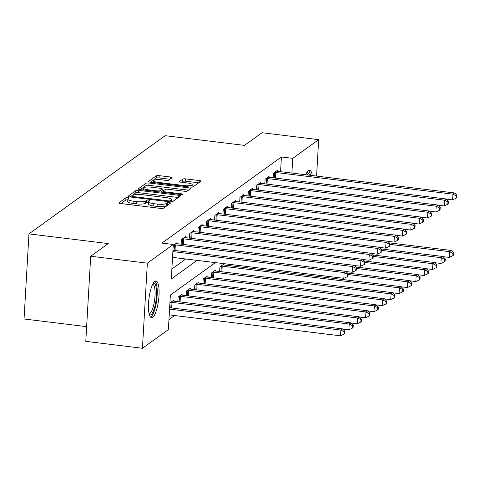 <?xml version="1.0" encoding="UTF-8"?>
<svg xmlns="http://www.w3.org/2000/svg" width="481" height="481" viewBox="0 0 481 481"><rect width="100%" height="100%" fill="white"/><g stroke="black" fill="none" stroke-linecap="round" stroke-linejoin="round"><path stroke-width="0.72" d="M127.976 197.595A1.623 0.373 3.3 0 0 125.962 197.733L118.981 202.766A2.321 0.529 3.3 0 0 118.885 202.904A2.321 0.529 3.3 0 0 120.545 203.511L160.582 208.411A2.321 0.529 3.3 0 0 163.468 208.207L170.442 203.174A1.623 0.373 3.3 0 0 170.508 203.078A1.623 0.373 3.3 0 0 169.348 202.651A1.623 0.373 3.3 0 0 167.334 202.796L166.426 203.445A7.431 1.696 3.3 0 1 157.209 204.094L153.872 203.685A7.431 1.696 3.3 0 1 148.551 201.737A7.431 1.696 3.3 0 1 148.857 201.298L149.759 200.649A1.623 0.373 3.3 0 0 149.825 200.547A1.623 0.373 3.3 0 0 148.665 200.126A1.623 0.373 3.3 0 0 146.645 200.264L145.743 200.914A7.431 1.696 3.3 0 1 136.52 201.563L133.189 201.154A7.431 1.696 3.3 0 1 127.868 199.212A7.431 1.696 3.3 0 1 128.168 198.767L129.076 198.118A1.623 0.373 3.3 0 0 129.142 198.022A1.623 0.373 3.3 0 0 127.976 197.595M127.826 199.892A1.623 0.373 3.3 0 0 125.83 200.036L120.935 203.559M168.037 204.912A1.623 0.373 3.3 0 0 167.196 205.098L166.294 205.748L166.426 203.445M148.515 202.423A1.623 0.373 3.3 0 0 146.513 202.567L145.611 203.216L145.743 200.914M305.724 174.747A18.458 4.864 -83 0 1 308.393 170.653A18.458 4.864 -83 0 1 309.602 170.274A18.458 4.864 -83 0 1 312.283 175.547M152.73 317.274A18.458 4.864 -83 0 1 151.521 317.652A18.458 4.864 -83 0 1 148.707 300.932A18.458 4.864 -83 0 1 154.798 281.391A18.458 4.864 -83 0 1 156.006 281.012A18.458 4.864 -83 0 1 158.826 297.733A18.458 4.864 -83 0 1 152.73 317.274M172.006 177.76A2.321 0.529 3.3 0 0 172.102 177.621A2.321 0.529 3.3 0 0 170.442 177.014L159.205 175.643A2.321 0.529 3.3 0 0 156.325 175.842L148.575 181.433A2.321 0.529 3.3 0 0 148.479 181.571A2.321 0.529 3.3 0 0 150.144 182.179L190.181 187.073A2.321 0.529 3.3 0 0 193.061 186.875L200.811 181.283A2.321 0.529 3.3 0 0 200.908 181.145A2.321 0.529 3.3 0 0 199.242 180.537L185.678 178.878A2.321 0.529 3.3 0 0 182.792 179.082L179.479 181.469A2.321 0.529 3.3 0 0 179.383 181.608A2.321 0.529 3.3 0 0 181.042 182.215L187.77 183.039A6.211 1.419 3.3 0 1 192.22 184.662A6.211 1.419 3.3 0 1 184.259 185.576L157.9 182.353A6.211 1.419 3.3 0 1 153.457 180.724A6.211 1.419 3.3 0 1 161.418 179.816L165.807 180.351A2.321 0.529 3.3 0 0 168.693 180.153L172.006 177.76M215.404 262.608L170.364 295.075L168.374 329.581L142.442 348.28L85.792 341.348L90.699 256.247L108.267 243.578L28.956 233.88L165.151 135.69L244.462 145.388L262.031 132.72L318.681 139.652L316.582 176.076M90.699 256.247L147.348 263.173L173.286 244.474L171.296 278.98L197.102 260.371M280.567 171.669L281.415 156.962L161.953 243.091L173.286 244.474M281.415 156.962L292.749 158.345L318.681 139.652M138.775 190.368A2.321 0.529 3.3 0 0 135.895 190.572L128.144 196.164A2.321 0.529 3.3 0 0 128.048 196.302A2.321 0.529 3.3 0 0 129.714 196.909L169.751 201.804A2.321 0.529 3.3 0 0 172.631 201.599L180.381 196.014A2.321 0.529 3.3 0 0 180.477 195.875A2.321 0.529 3.3 0 0 178.812 195.268L138.775 190.368L138.642 192.671A2.321 0.529 3.3 0 0 135.762 192.875L130.104 196.951M138.36 188.799L146.11 183.207A2.321 0.529 3.3 0 1 148.99 183.008L189.027 187.903A2.321 0.529 3.3 0 1 190.692 188.51A2.321 0.529 3.3 0 1 190.596 188.648L187.277 191.041A2.321 0.529 3.3 0 1 184.397 191.24L168.158 189.255A2.321 0.529 3.3 0 0 165.278 189.46L163.077 191.041A2.321 0.529 3.3 0 0 162.981 191.179A2.321 0.529 3.3 0 0 164.646 191.787L181.547 193.855A1.623 0.373 3.3 0 1 182.714 194.282A1.623 0.373 3.3 0 1 180.628 194.522L139.929 189.544A2.321 0.529 3.3 0 1 138.263 188.937A2.321 0.529 3.3 0 1 138.36 188.799L138.342 189.081M171.867 269.011L185.768 258.988M175.962 243.458L176.214 243.518A2.369 0.541 3.3 0 0 177.014 243.657L177.05 242.677L173.226 245.43M181.133 244.162L181.403 239.538L185.419 236.646L185.359 237.626L362.584 259.301L360.906 260.504L183.706 238.835A2.369 0.541 3.3 0 0 182.81 238.768L182.491 238.756M189.502 238.131L189.767 233.507L193.783 230.615L193.729 231.595M197.865 232.101L198.136 227.477L202.146 224.585L202.092 225.565M206.235 226.07L206.499 221.446L210.516 218.548L210.456 219.534L387.68 241.203L386.009 242.412L208.802 220.743A2.369 0.541 3.3 0 0 207.906 220.671L207.588 220.659M214.598 220.039L214.863 215.416L218.879 212.518L218.825 213.498M222.962 214.009L223.232 209.385L227.248 206.487L227.188 207.467M231.331 207.972L231.595 203.355L235.612 200.457L235.558 201.437L412.776 223.112L411.105 224.32L233.898 202.645A2.369 0.541 3.3 0 0 233.008 202.579L232.684 202.567M239.694 201.942L239.965 197.318L243.975 194.426L243.921 195.406L421.14 217.081L419.468 218.284L242.268 196.615A2.369 0.541 3.3 0 0 241.372 196.549L241.053 196.537M248.064 195.911L248.328 191.288L252.345 188.396L252.284 189.376M256.427 189.881L256.692 185.257L260.708 182.365L260.654 183.345M264.79 183.85L265.061 179.227L269.077 176.329L269.017 177.315L446.242 198.984L444.564 200.192L267.364 178.523A2.369 0.541 3.3 0 0 266.468 178.451L266.149 178.439M273.16 177.82L273.424 173.196L277.441 170.298L277.387 171.278M168.951 319.612L174.615 315.53M173.677 301.16L173.737 300.18L169.913 302.934M177.82 301.665L178.084 297.042L182.101 294.15L182.046 295.13A2.369 0.541 -176.7 0 1 181.265 294.991L181.012 294.931M186.183 295.635L186.454 291.011L190.47 288.119L190.41 289.099A2.369 0.541 -176.7 0 1 189.634 288.961L189.382 288.901M194.552 289.604L194.817 284.98L198.833 282.088L198.779 283.068M202.916 283.574L203.186 278.95L207.197 276.052L207.143 277.038M211.285 277.543L211.55 272.919L215.566 270.021L215.506 271.001A2.369 0.541 -176.7 0 1 214.73 270.869L214.478 270.809M219.649 271.512L219.913 266.889L223.93 263.991L223.875 264.971M228.012 265.482L228.09 264.159M28.956 233.88L24.05 318.987L86.64 326.641M142.442 348.28L147.348 263.173M291.901 173.058L292.749 158.345M127.868 199.212L127.736 201.509A7.431 1.696 3.3 0 0 133.051 203.451L133.189 201.154M145.611 203.216A7.431 1.696 3.3 0 1 136.388 203.86L133.051 203.451M148.551 201.737L148.419 204.04A7.431 1.696 3.3 0 0 153.74 205.982L153.872 203.685M166.294 205.748A7.431 1.696 3.3 0 1 157.077 206.391L153.74 205.982M178.289 197.517L138.642 192.671M131.98 196.02A1.623 0.373 3.3 0 0 131.914 196.116A1.623 0.373 3.3 0 0 133.081 196.543L168.224 200.842A1.623 0.373 3.3 0 0 170.238 200.697L171.188 200.012A7.431 1.696 3.3 0 0 171.495 199.573A7.431 1.696 3.3 0 0 166.173 197.625L142.154 194.691A7.431 1.696 3.3 0 0 132.93 195.334L131.98 196.02M140.32 189.592L145.977 185.51L146.11 183.207M188.504 190.157L148.857 185.305A2.321 0.529 3.3 0 0 145.977 185.51M151.311 187.193A6.211 1.419 3.3 0 0 143.35 188.107A6.211 1.419 3.3 0 0 147.799 189.73L157.083 190.867A2.321 0.529 3.3 0 0 159.963 190.662L162.163 189.075A2.321 0.529 3.3 0 0 162.259 188.937A2.321 0.529 3.3 0 0 160.6 188.33L151.311 187.193M162.259 188.937L162.127 191.24A2.321 0.529 3.3 0 1 162.031 191.378L161.003 192.117M192.039 187.121A6.211 1.419 3.3 0 0 192.087 186.965L192.22 184.662M198.719 182.792L185.546 181.181A2.321 0.529 3.3 0 0 182.66 181.379L181.433 182.263M169.919 179.269L159.073 177.94A2.321 0.529 3.3 0 0 156.193 178.144L150.535 182.227M169.228 314.875L340.53 335.822L340.861 330.074L342.532 328.866L169.637 307.72M169.559 309.121L340.861 330.074L344.21 331.794L344.077 334.097L344.745 333.616L344.877 331.313L344.21 331.794M342.532 328.866L344.877 331.313M344.077 334.097L340.53 335.822M172.541 257.371L343.843 278.319L344.18 272.571L172.871 251.617M347.529 274.29L347.39 276.593L348.064 276.112L348.196 273.809L347.529 274.29L344.18 272.571L345.851 271.362L172.956 250.216M343.843 278.319L347.39 276.593M348.196 273.809L345.851 271.362M342.694 329.034L348.893 329.792L349.23 324.044L350.902 322.835L173.695 301.16A2.369 0.541 -176.7 0 1 172.901 301.022L172.649 300.968M170.809 302.29L171.128 302.302A2.369 0.541 -176.7 0 1 172.024 302.369L349.23 324.044L352.573 325.763L352.441 328.066L353.114 327.585L353.246 325.282L352.573 325.763M350.902 322.835L353.246 325.282M352.441 328.066L348.893 329.792M351.058 323.004L357.263 323.761L357.593 318.007L359.265 316.805L182.065 295.13M179.172 296.26L179.497 296.272A2.369 0.541 -176.7 0 1 180.393 296.338L357.593 318.007L360.942 319.733L360.81 322.036L361.478 321.548L361.61 319.252L360.942 319.733M359.265 316.805L361.61 319.252M360.81 322.036L357.263 323.761M359.427 316.973L365.626 317.731L365.957 311.977L367.634 310.774L190.428 289.099M187.542 290.229L187.861 290.235A2.369 0.541 -176.7 0 1 188.756 290.308L365.957 311.977L369.306 313.702L369.174 316.005L369.847 315.518L369.979 313.221L369.306 313.702M367.634 310.774L369.979 313.221M369.174 316.005L365.626 317.731M346.013 271.531L352.212 272.288L352.543 266.534L175.343 244.865A2.369 0.541 3.3 0 0 174.447 244.799L174.122 244.787M355.892 268.26L355.76 270.562L356.427 270.075L356.559 267.779L355.892 268.26L352.543 266.534L354.214 265.332L177.014 243.657M352.212 272.288L355.76 270.562M356.559 267.779L354.214 265.332M184.331 237.428L184.584 237.488A2.369 0.541 3.3 0 0 185.377 237.626M364.255 262.229L364.123 264.532L364.796 264.045L364.929 261.748L364.255 262.229L360.906 260.504L360.576 266.258L354.377 265.5M360.576 266.258L364.123 264.532M364.929 261.748L362.584 259.301M362.74 259.463L368.945 260.227L369.276 254.473L192.069 232.804A2.369 0.541 3.3 0 0 191.179 232.732L190.855 232.726M372.625 256.199L372.492 258.495L373.16 258.014L373.292 255.718L372.625 256.199L369.276 254.473L370.947 253.271L193.747 231.595A2.369 0.541 3.3 0 1 192.947 231.457L192.695 231.397M368.945 260.227L372.492 258.495M373.292 255.718L370.947 253.271M367.791 310.936L373.996 311.7L374.326 305.946L375.998 304.744L198.797 283.068A2.369 0.541 -176.7 0 1 197.998 282.93L197.745 282.87M195.905 284.199L196.23 284.205A2.369 0.541 -176.7 0 1 197.12 284.277L374.326 305.946L377.675 307.672L377.543 309.968L378.21 309.487L378.343 307.191L377.675 307.672M375.998 304.744L378.343 307.191M377.543 309.968L373.996 311.7M371.11 253.433L377.308 254.19L377.639 248.443L200.439 226.773A2.369 0.541 3.3 0 0 199.543 226.701L199.224 226.689M380.988 250.168L380.856 252.465L381.523 251.984L381.655 249.681L380.988 250.168L377.639 248.443L379.317 247.234L202.11 225.565A2.369 0.541 3.3 0 1 201.311 225.427L201.058 225.367M377.308 254.19L380.856 252.465M381.655 249.681L379.317 247.234M153.156 283.399A15.975 4.209 -83 0 1 155.417 304.052A15.975 4.209 -83 0 1 149.332 314.652M149.08 313.66A14.791 3.896 97 0 0 154.028 303.547A14.791 3.896 97 0 0 152.669 284.301M150.583 317.147A18.338 4.834 97 0 0 155.928 304.786A18.338 4.834 97 0 0 154.966 281.277M306.752 172.661A15.975 4.209 -83 0 1 309.403 175.198M307.612 174.976A14.791 3.896 97 0 0 306.265 173.563M310.425 175.325A18.338 4.834 97 0 0 308.568 170.545M376.16 304.906L382.359 305.663L382.69 299.916L384.361 298.707L207.161 277.038A2.369 0.541 -176.7 0 1 206.361 276.9L206.108 276.84M204.275 278.162L204.593 278.174A2.369 0.541 -176.7 0 1 205.489 278.246L382.69 299.916L386.039 301.641L385.906 303.938L386.574 303.457L386.706 301.154L386.039 301.641M384.361 298.707L386.706 301.154M385.906 303.938L382.359 305.663M384.523 298.875L390.722 299.633L391.059 293.885L392.73 292.676L215.524 271.007M212.638 272.132L212.957 272.144A2.369 0.541 -176.7 0 1 213.853 272.21L391.059 293.885L394.402 295.611L394.27 297.907L394.943 297.426L395.075 295.124L394.402 295.611M392.73 292.676L395.075 295.124M394.27 297.907L390.722 299.633M392.887 292.845L399.092 293.602L399.422 287.854L401.094 286.646L223.893 264.977A2.369 0.541 -176.7 0 1 223.094 264.839L222.841 264.778M221.001 266.101L221.326 266.113A2.369 0.541 -176.7 0 1 222.222 266.179L399.422 287.854L402.771 289.574L402.639 291.877L403.306 291.396L403.439 289.093L402.771 289.574M401.094 286.646L403.439 289.093M402.639 291.877L399.092 293.602M401.256 286.814L407.455 287.572L407.786 281.824L409.463 280.615L347.45 273.034M348.154 274.531L407.786 281.824L411.135 283.543L411.002 285.846L411.67 285.365L411.808 283.062L411.135 283.543M409.463 280.615L411.808 283.062M411.002 285.846L407.455 287.572M409.62 280.784L415.825 281.541L416.155 275.787L417.827 274.585L355.814 267.003M356.517 268.494L416.155 275.787L419.504 277.513L419.372 279.816L420.039 279.329L420.172 277.032L419.504 277.513M417.827 274.585L420.172 277.032M419.372 279.816L415.825 281.541M209.427 219.336L209.68 219.396A2.369 0.541 3.3 0 0 210.48 219.534M389.357 244.138L389.219 246.434L389.893 245.953L390.025 243.651L389.357 244.138L386.009 242.412L385.672 248.16L379.473 247.402M385.672 248.16L389.219 246.434M390.025 243.651L387.68 241.203M387.836 241.372L394.041 242.129L394.372 236.381L217.171 214.706A2.369 0.541 3.3 0 0 216.276 214.64L215.951 214.628M397.721 238.101L397.589 240.404L398.256 239.923L398.388 237.62L397.721 238.101L394.372 236.381L396.043 235.173L218.843 213.504A2.369 0.541 3.3 0 1 218.043 213.366L217.791 213.305M394.041 242.129L397.589 240.404M398.388 237.62L396.043 235.173M396.206 235.341L402.405 236.099L402.735 230.351L225.535 208.676A2.369 0.541 3.3 0 0 224.639 208.61L224.32 208.598M406.084 232.07L405.952 234.373L406.625 233.892L406.758 231.589L406.084 232.07L402.735 230.351L404.413 229.142L227.206 207.473A2.369 0.541 3.3 0 1 226.413 207.335L226.16 207.275M402.405 236.099L405.952 234.373M406.758 231.589L404.413 229.142M234.524 201.244L234.776 201.298A2.369 0.541 3.3 0 0 235.576 201.437M414.454 226.04L414.321 228.343L414.989 227.862L415.121 225.559L414.454 226.04L411.105 224.32L410.774 230.068L404.569 229.311M410.774 230.068L414.321 228.343M415.121 225.559L412.776 223.112M242.887 195.208L243.139 195.268A2.369 0.541 3.3 0 0 243.939 195.406M422.817 220.009L422.685 222.312L423.352 221.825L423.484 219.528L422.817 220.009L419.468 218.284L419.137 224.038L412.938 223.28M419.137 224.038L422.685 222.312M423.484 219.528L421.14 217.081M417.989 274.753L424.188 275.511L424.519 269.757L426.19 268.554L364.183 260.967M364.887 262.464L424.519 269.757L427.868 271.482L427.735 273.785L428.403 273.298L428.535 271.001L427.868 271.482M426.19 268.554L428.535 271.001M427.735 273.785L424.188 275.511M421.302 217.25L427.501 218.007L427.837 212.253L250.631 190.584A2.369 0.541 3.3 0 0 249.735 190.512L249.417 190.506M431.18 213.979L431.048 216.282L431.722 215.795L431.854 213.498L431.18 213.979L427.837 212.253L429.509 211.051L252.303 189.376A2.369 0.541 3.3 0 1 251.509 189.237L251.256 189.177M427.501 218.007L431.048 216.282M431.854 213.498L429.509 211.051M426.352 268.717L432.551 269.48L432.888 263.726L434.559 262.524L372.547 254.936M373.25 256.433L432.888 263.726L436.231 265.452L436.099 267.749L436.772 267.268L436.904 264.971L436.231 265.452M434.559 262.524L436.904 264.971M436.099 267.749L432.551 269.48M429.665 211.213L435.87 211.977L436.201 206.223L259 184.554A2.369 0.541 3.3 0 0 258.105 184.482L257.78 184.476M439.55 207.948L439.418 210.245L440.085 209.764L440.217 207.467L439.55 207.948L436.201 206.223L437.872 205.02L260.672 183.345A2.369 0.541 3.3 0 1 259.872 183.207L259.62 183.147M435.87 211.977L439.418 210.245M440.217 207.467L437.872 205.02M434.716 262.686L440.921 263.444L441.251 257.696L442.923 256.487L380.91 248.905M381.619 250.403L441.251 257.696L444.6 259.421L444.468 261.718L445.135 261.237L445.268 258.934L444.6 259.421M442.923 256.487L445.268 258.934M444.468 261.718L440.921 263.444M267.989 177.116L268.242 177.176A2.369 0.541 3.3 0 0 269.035 177.315M447.913 201.918L447.781 204.215L448.454 203.734L448.587 201.431L447.913 201.918L444.564 200.192L444.234 205.94L438.035 205.183M444.234 205.94L447.781 204.215M448.587 201.431L446.242 198.984M443.085 256.656L449.284 257.413L449.615 251.665L451.292 250.457L389.279 242.875M389.983 244.372L449.615 251.665L452.964 253.391L452.831 255.688L453.499 255.207L453.637 252.904L452.964 253.391M451.292 250.457L453.637 252.904M452.831 255.688L449.284 257.413M446.398 199.152L452.603 199.91L452.934 194.162L275.727 172.487A2.369 0.541 3.3 0 0 274.837 172.42L274.513 172.408M456.283 195.887L456.15 198.184L456.818 197.703L456.95 195.4L456.283 195.887L452.934 194.162L454.605 192.953L277.405 171.284A2.369 0.541 3.3 0 1 276.605 171.146L276.353 171.086M452.603 199.91L456.15 198.184M456.95 195.4L454.605 192.953M125.83 200.036L125.962 197.733M167.196 205.098L167.334 202.796M146.513 202.567L146.645 200.264M136.388 203.86L136.52 201.563M157.077 206.391L157.209 204.094M178.704 197.222L178.812 195.268M135.762 192.875L135.895 190.572M133.033 197.312L133.081 196.543M168.176 201.611L168.224 200.842M170.172 201.846L170.238 200.697M171.086 201.876L171.188 200.012M148.857 185.305L148.99 183.008M188.919 189.857L189.027 187.903M164.604 192.562L164.646 191.787M181.511 194.571L181.547 193.855M147.751 190.5L147.799 189.73M157.04 191.636L157.083 190.867M159.89 191.985L159.963 190.662M162.031 191.378L162.163 189.075M157.858 183.123L157.9 182.353M184.217 186.345L184.259 185.576M182.66 181.379L182.792 179.082M185.546 181.181L185.678 178.878M199.134 182.497L199.242 180.537M156.193 178.144L156.325 175.842M159.073 177.94L159.205 175.643M170.328 178.974L170.442 177.014M170.809 307.864L171.128 302.302M171.699 307.972L172.024 302.369M179.172 301.834L179.497 296.272M180.068 301.942L180.393 296.338M187.542 295.803L187.861 290.235M188.432 295.911L188.756 290.308M175.343 244.865L175.018 250.469M174.447 244.799L174.128 250.36M183.706 238.835L183.381 244.438M182.81 238.768L182.491 244.33M192.069 232.804L191.751 238.408M191.179 232.732L190.855 238.299M195.905 289.772L196.23 284.205M196.801 289.881L197.12 284.277M200.439 226.773L200.114 232.377M199.543 226.701L199.224 232.269M204.275 283.742L204.593 278.174M205.165 283.85L205.489 278.246M212.638 277.705L212.957 272.144M213.528 277.82L213.853 272.21M221.001 271.675L221.326 266.113M221.897 271.783L222.222 266.179M229.371 265.644L229.443 264.328M230.261 265.752L230.339 264.436M208.802 220.743L208.477 226.347M207.906 220.671L207.588 226.232M217.171 214.706L216.847 220.31M216.276 214.64L215.957 220.202M225.535 208.676L225.21 214.279M224.639 208.61L224.32 214.171M233.898 202.645L233.58 208.249M233.008 202.579L232.684 208.141M242.268 196.615L241.943 202.218M241.372 196.549L241.053 202.11M250.631 190.584L250.306 196.188M249.735 190.512L249.417 196.08M259 184.554L258.676 190.157M258.105 184.482L257.786 190.049M267.364 178.523L267.039 184.127M266.468 178.451L266.149 184.019M275.727 172.487L275.409 178.096M274.837 172.42L274.513 177.982M131.854 197.168L131.914 196.116M171.362 201.864L171.495 199.573M162.915 192.352L162.981 191.179M143.242 189.947L143.35 188.107M153.349 182.57L153.457 180.724"/></g></svg>
